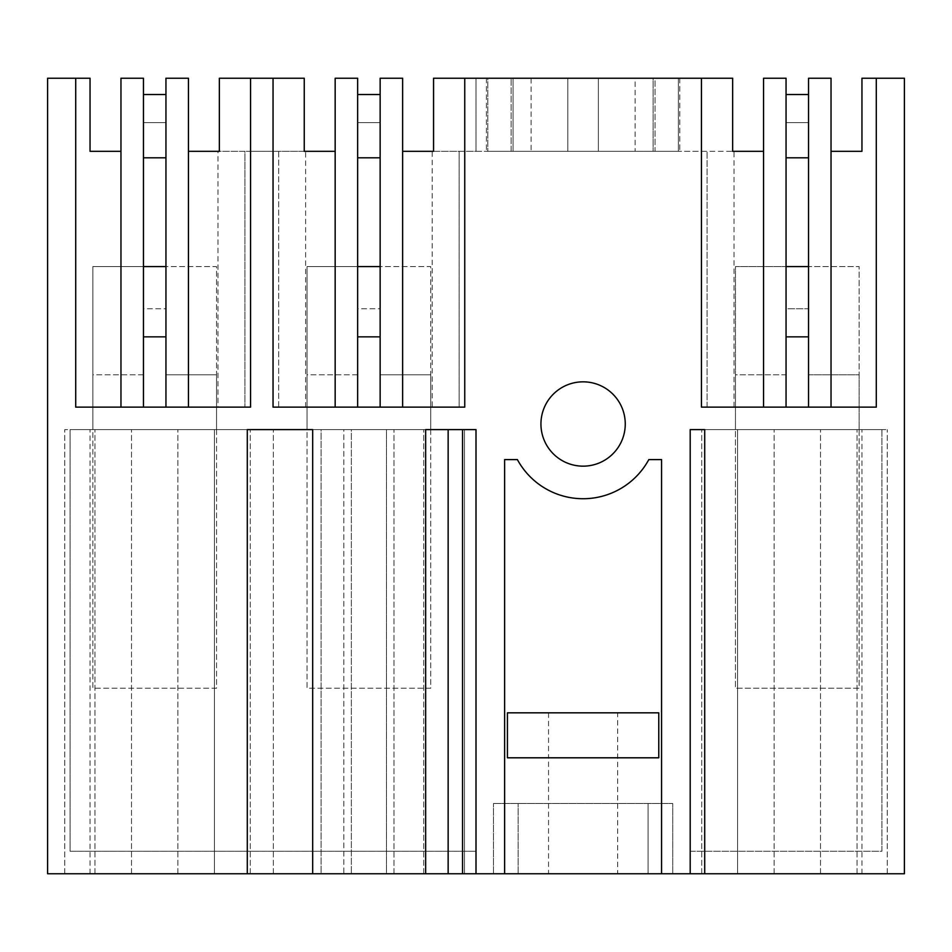 <?xml version="1.0" encoding="UTF-8"?>
<svg xmlns="http://www.w3.org/2000/svg" width="952" height="952" viewBox="0 0 952 952"><rect width="100%" height="100%" fill="white"/><g stroke="black" fill="none" stroke-linecap="round" stroke-linejoin="round"><path stroke-width="0.71" stroke-dasharray="4.76 3.57" d="M876.292 78.242L876.292 407.135L876.292 78.242L904.4 78.242L904.4 873.757L648.062 873.757L648.062 803.488L648.062 873.757L47.6 873.757L47.6 78.242L75.708 78.242L75.708 407.135L244.938 407.135L217.984 407.135L217.984 151.332L244.938 151.332L244.938 407.135L244.938 151.332L278.662 151.332L278.662 407.135L459.138 407.135L459.138 151.332L459.138 407.135L432.184 407.135L432.184 151.332L511.141 151.332L511.141 78.242L511.141 151.332L567.832 151.332L567.832 78.242L655.059 78.242L655.059 151.332L707.062 151.332L707.062 407.135L876.292 407.135L831.037 407.135L876.292 407.135L876.292 78.242L861.953 78.242L861.953 151.332L831.037 151.332L831.037 407.135L831.037 78.242L808.546 78.242L808.546 336.853L786.054 336.853L786.054 78.242L763.563 78.242L763.563 407.135L707.062 407.135L707.062 151.332L734.016 151.332L734.016 407.135M737.562 873.757L887.252 873.757L737.562 873.757L737.562 429.614L701.731 429.614L887.252 429.614L737.562 429.614L737.562 873.757M351.336 873.757L321.11 873.757L321.11 429.614L351.336 429.614L351.336 873.757L351.336 429.614L386.464 429.614L386.464 873.757L351.336 873.757M423.711 873.757L386.464 873.757L386.464 429.614L464.469 429.614L464.469 873.757L393.973 873.757L393.973 429.614L464.469 429.614L464.469 873.757L423.711 873.757L423.711 429.614L423.711 873.757M343.827 873.757L393.973 873.757L393.973 429.614L343.827 429.614L343.827 873.757L273.331 873.757L321.11 873.757L321.11 429.614L273.331 429.614L343.827 429.614L343.827 873.757M552.767 873.757L617.658 873.757L552.767 873.757M214.438 873.757L64.748 873.757L214.438 873.757L214.438 429.614L64.748 429.614L250.269 429.614L214.438 429.614L214.438 873.757M217.984 151.332L188.436 151.332L188.436 407.135L188.436 78.242L165.945 78.242L165.945 336.853L143.454 336.853L165.945 336.853L165.945 266.584L216.544 266.584L216.544 688.236L92.856 688.236L92.856 374.802L143.454 374.802L143.454 308.745L165.945 308.745L165.945 336.853L143.454 336.853L165.945 336.853L165.945 374.802L216.544 374.802L216.544 429.614L92.856 429.614L92.856 266.584L216.544 266.584L216.544 688.236L92.856 688.236L92.856 374.802L143.454 374.802L143.454 266.584L143.454 336.853L143.454 266.584L92.856 266.584L92.856 429.614L216.544 429.614L216.544 374.802L165.945 374.802L165.945 336.853L143.454 336.853L143.454 78.242L120.963 78.242L120.963 407.135L75.708 407.135L120.963 407.135L120.963 151.332L120.963 407.135M432.184 151.332L402.637 151.332L402.637 407.135L402.637 78.242L380.145 78.242L380.145 336.853L357.654 336.853L380.145 336.853L380.145 266.584L430.744 266.584L430.744 688.236L307.056 688.236L307.056 374.802L357.654 374.802L357.654 308.745L380.145 308.745L380.145 336.853L357.654 336.853L380.145 336.853L380.145 374.802L430.744 374.802L430.744 429.614L307.056 429.614L307.056 266.584L430.744 266.584L430.744 688.236L307.056 688.236L307.056 374.802L357.654 374.802L357.654 266.584L357.654 336.853L357.654 266.584L307.056 266.584L307.056 429.614L430.744 429.614L430.744 374.802L380.145 374.802L380.145 336.853L357.654 336.853L357.654 78.242L335.163 78.242L335.163 407.135L278.662 407.135L278.662 151.332L335.163 151.332L335.163 407.135L273.045 407.135L273.045 78.242M672.743 873.757L672.743 803.488L493.457 803.488L672.743 803.488L672.743 873.757M493.457 873.757L493.457 803.488L493.457 873.757M690.2 873.757L690.2 429.614L690.2 851.266L881.909 851.266L881.909 429.614L690.2 429.614L690.2 851.266L881.909 851.266L881.909 429.614L690.2 429.614L704.706 429.614L704.706 873.757M425.651 873.757L425.651 429.614L476 429.614L476 851.266L70.091 851.266L70.091 429.614L476 429.614L476 873.757M540.938 423.997A42.162 42.162 0 0 1 583.1 381.835A42.162 42.162 0 0 1 625.262 423.997A42.162 42.162 0 0 1 583.1 466.159A42.162 42.162 0 0 1 540.938 423.997M831.037 151.332L831.037 407.135M701.446 78.242L701.446 407.135L763.563 407.135L763.563 151.332L734.016 151.332M690.2 78.242L732.647 78.242L732.647 151.332L678.383 151.332L678.383 78.242L690.2 78.242M653.131 78.242L678.383 78.242L678.383 151.332L598.368 151.332L655.059 151.332L655.059 78.242L598.368 78.242L598.368 151.332L598.368 78.242L679.799 78.242L486.401 78.242L653.131 78.242L653.131 151.332L679.799 151.332L486.401 151.332L513.068 151.332L513.068 78.242L513.068 151.332L653.131 151.332L653.131 78.242M567.832 78.242L487.817 78.242L487.817 151.332L567.832 151.332L567.832 78.242M464.755 78.242L464.755 151.332L464.755 78.242L433.553 78.242L433.553 151.332L476 151.332L476 78.242L487.817 78.242L487.817 151.332L476 151.332L476 78.242L464.755 78.242L464.755 407.135M531.097 78.242L635.103 78.242L531.097 78.242L531.097 151.332L635.103 151.332L635.103 78.242M820.493 873.757L820.493 429.614L820.493 873.757M774.107 873.757L774.107 429.614L774.107 873.757M857.038 873.757L857.038 429.614L857.038 873.757M887.252 873.757L887.252 429.614L887.252 873.757M861.953 873.757L861.953 429.614M701.731 873.757L701.731 429.614L701.731 873.757M763.563 151.332L763.563 407.135M786.054 336.853L808.546 336.853L786.054 336.853L786.054 308.745L808.546 308.745L808.546 336.853L808.546 266.584L859.144 266.584L859.144 688.236L735.456 688.236L735.456 374.802L786.054 374.802L786.054 336.853L808.546 336.853L808.546 374.802L859.144 374.802L859.144 429.614L735.456 429.614L735.456 266.584L859.144 266.584L859.144 688.236L735.456 688.236L735.456 374.802L786.054 374.802L786.054 266.584L735.456 266.584L735.456 429.614L859.144 429.614L859.144 374.802L808.546 374.802L808.546 336.853L786.054 336.853L786.054 266.584L786.054 407.135M808.546 336.853L808.546 407.135M504.631 873.757L504.631 459.59L517.388 459.59A74.732 74.732 0 0 0 648.812 459.59L661.569 459.59L661.569 873.757M518.138 873.757L518.138 803.488L518.138 873.757M613.433 757.804L548.542 757.804L613.433 757.804M635.103 151.332L531.097 151.332M679.799 78.242L679.799 151.332L679.799 78.242M486.401 78.242L486.401 151.332L486.401 78.242M476 429.614L476 851.266L70.091 851.266L70.091 429.614L476 429.614M507.428 757.804L507.428 712.834L658.772 712.834L658.772 757.804L507.428 757.804L507.428 712.834L658.772 712.834L658.772 757.804L507.428 757.804M250.554 78.242L304.247 78.242L304.247 151.332L250.554 151.332L250.554 78.242L250.554 151.332L219.353 151.332L219.353 78.242L250.554 78.242L250.554 407.135M75.708 78.242L75.708 407.135L75.708 78.242L90.047 78.242L90.047 151.332L120.963 151.332M247.294 873.757L247.294 429.614L312.684 429.614L312.684 873.757M188.436 151.332L188.436 407.135L217.984 407.135M165.945 336.853L165.945 407.135M143.454 336.853L143.454 407.135M64.748 873.757L64.748 429.614L64.748 873.757M90.047 873.757L90.047 429.614M94.962 873.757L94.962 429.614L94.962 873.757M131.507 873.757L131.507 429.614L131.507 873.757M177.893 873.757L177.893 429.614L177.893 873.757M250.269 873.757L250.269 429.614L250.269 873.757M402.637 151.332L402.637 407.135L432.184 407.135M380.145 336.853L380.145 407.135M357.654 336.853L357.654 407.135M335.163 151.332L335.163 407.135M462.541 873.757L462.541 429.614M448.142 873.757L448.142 429.614M273.331 873.757L273.331 429.614L273.331 873.757M305.616 407.135L305.616 151.332M165.945 308.745L165.945 94.546L143.454 94.546L143.454 122.653L165.945 122.653L143.454 122.653L143.454 308.745L165.945 308.745M143.454 266.584L143.454 94.546M380.145 308.745L380.145 94.546L357.654 94.546L357.654 122.653L380.145 122.653L357.654 122.653L357.654 308.745L380.145 308.745M357.654 266.584L357.654 94.546M552.767 757.804L548.542 757.804L548.542 873.757M613.433 712.834L548.542 712.834L617.658 712.834L617.658 873.757M808.546 308.745L808.546 94.546L786.054 94.546L786.054 122.653L808.546 122.653L786.054 122.653L786.054 308.745L808.546 308.745M786.054 266.584L786.054 94.546M548.542 712.834L548.542 757.804"/><path stroke-width="1.43" d="M661.569 873.757L904.4 873.757L904.4 78.242L876.292 78.242L876.292 407.135L701.446 407.135L701.446 78.242L464.755 78.242L464.755 407.135L273.045 407.135L273.045 78.242L250.554 78.242L250.554 407.135L75.708 407.135L75.708 78.242L47.6 78.242L47.6 873.757L247.294 873.757L247.294 429.614L312.684 429.614L312.684 873.757L425.651 873.757L425.651 429.614L476 429.614L476 873.757L504.631 873.757L504.631 459.59L517.388 459.59A74.732 74.732 180 0 0 648.812 459.59L661.569 459.59L661.569 873.757L504.631 873.757M831.037 151.332L861.953 151.332L861.953 78.242L876.292 78.242M690.2 873.757L690.2 429.614L704.706 429.614L704.706 873.757M625.262 423.997A42.162 42.162 180 0 0 583.1 381.835A42.162 42.162 180 0 0 540.938 423.997A42.162 42.162 180 0 0 583.1 466.159A42.162 42.162 180 0 0 625.262 423.997M247.294 873.757L312.684 873.757M425.651 873.757L476 873.757M701.446 78.242L732.647 78.242L732.647 151.332L763.563 151.332M402.637 151.332L433.553 151.332L433.553 78.242L464.755 78.242M786.054 407.135L786.054 78.242L763.563 78.242L763.563 407.135M831.037 407.135L831.037 78.242L808.546 78.242L808.546 407.135M786.054 336.853L808.546 336.853M658.772 712.834L658.772 757.804L507.428 757.804L507.428 712.834L658.772 712.834L658.772 757.804L507.428 757.804L507.428 712.834L658.772 712.834M250.554 78.242L219.353 78.242L219.353 151.332L188.436 151.332M273.045 78.242L304.247 78.242L304.247 151.332L335.163 151.332M165.945 407.135L165.945 78.242L188.436 78.242L188.436 407.135L250.554 407.135M120.963 151.332L90.047 151.332L90.047 78.242L75.708 78.242M143.454 336.853L165.945 336.853M120.963 407.135L120.963 78.242L143.454 78.242L143.454 407.135M380.145 407.135L380.145 78.242L402.637 78.242L402.637 407.135L464.755 407.135M357.654 336.853L380.145 336.853M335.163 407.135L335.163 78.242L357.654 78.242L357.654 407.135M462.541 873.757L462.541 429.614M448.142 873.757L448.142 429.614M143.454 266.584L165.945 266.584L165.945 94.546L143.454 94.546M143.454 157.794L165.945 157.794M357.654 266.584L380.145 266.584L380.145 94.546L357.654 94.546M357.654 157.794L380.145 157.794M786.054 266.584L808.546 266.584L808.546 94.546L786.054 94.546M786.054 157.794L808.546 157.794"/></g></svg>
